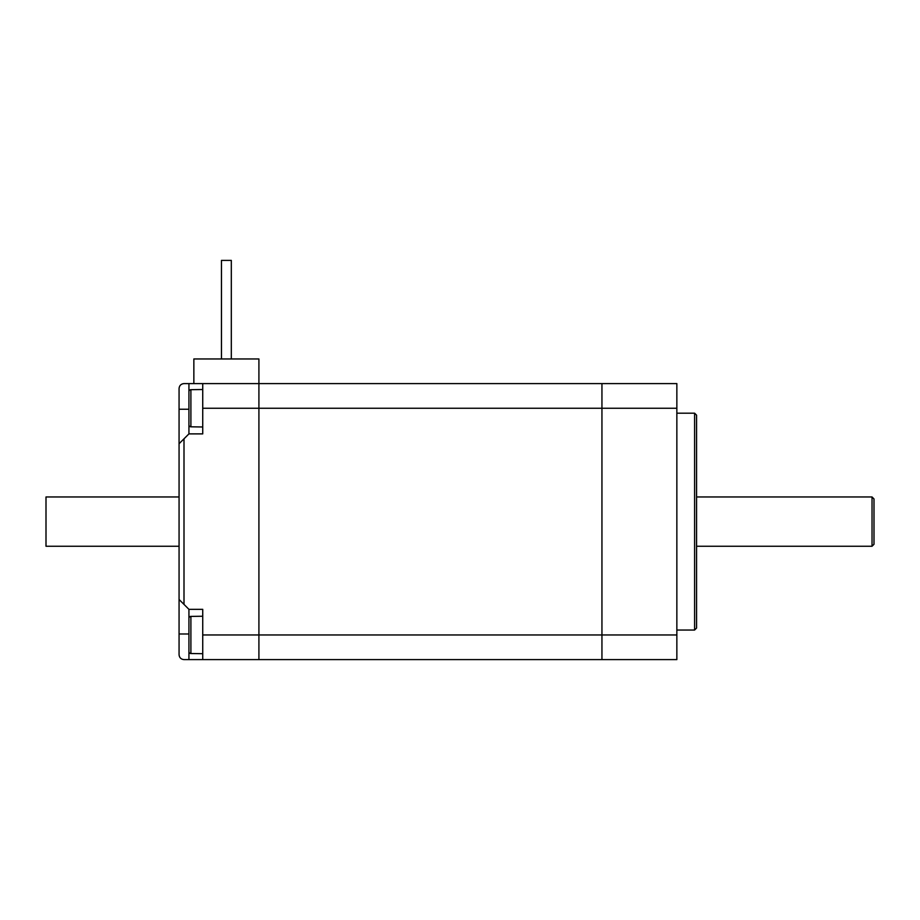 <?xml version="1.0" encoding="UTF-8"?>
<svg xmlns="http://www.w3.org/2000/svg" width="920" height="920" viewBox="0 0 920 920"><rect width="100%" height="100%" fill="white"/><g stroke="black" fill="none" stroke-linecap="round" stroke-linejoin="round"><path stroke-width="1.38" d="M202.733 383.605L202.733 433.883L188.933 433.883L188.933 383.605L258.911 383.605L258.911 408.25L258.911 383.605L601.944 383.605L601.944 408.25L601.944 383.605L676.856 383.605L676.856 659.606L601.944 659.606L601.944 408.25L601.944 659.606L258.911 659.606L258.911 634.961L258.911 659.606L188.933 659.606L188.933 609.339L202.733 609.339L202.733 659.606M202.733 408.25L258.911 408.25L258.911 634.961L676.856 634.961M696.567 521.606L696.567 415.15L694.6 413.183L694.6 630.039L696.567 628.061L696.567 521.606M874 521.606L874 498.939L872.033 496.961L872.033 546.25L874 544.284L874 521.606M221.455 358.961L221.455 260.394L231.311 260.394L231.311 358.961M188.933 383.605L184 383.605C181.01 383.904 179.365 385.549 179.066 388.539L179.066 654.683C179.365 657.662 181.01 659.306 184 659.606L188.933 659.606M179.066 599.483L184 604.405L184 438.805L188.933 433.883M188.933 609.339L184 604.405M676.856 408.25L258.911 408.25L258.911 634.961L202.733 634.961M258.911 383.605L258.911 358.961L193.855 358.961L193.855 383.605M184 438.805L179.066 443.739M202.733 616.239L190.9 616.4A1.989 1.978 84.3 0 0 188.933 618.389A1.989 1.978 84.3 0 1 190.9 616.4L190.9 653.533L202.733 653.694M188.933 651.544A1.989 1.978 95.7 0 0 190.9 653.533A1.989 1.978 95.7 0 1 188.933 651.544L188.933 618.389L188.933 651.544M202.733 389.516L190.9 389.689A1.989 1.978 84.3 0 0 188.933 391.678A1.989 1.978 84.3 0 1 190.9 389.689L190.9 426.811L202.733 426.983M188.933 424.822A1.989 1.978 95.7 0 0 190.9 426.811A1.989 1.978 95.7 0 1 188.933 424.822L188.933 391.678L188.933 424.822M179.066 496.961L46 496.961L46 546.25L179.066 546.25M188.933 633.983L179.066 633.983M188.933 409.239L179.066 409.239M676.856 630.039L694.6 630.039M676.856 413.183L694.6 413.183M696.567 546.25L872.033 546.25M696.567 496.961L872.033 496.961"/></g></svg>
